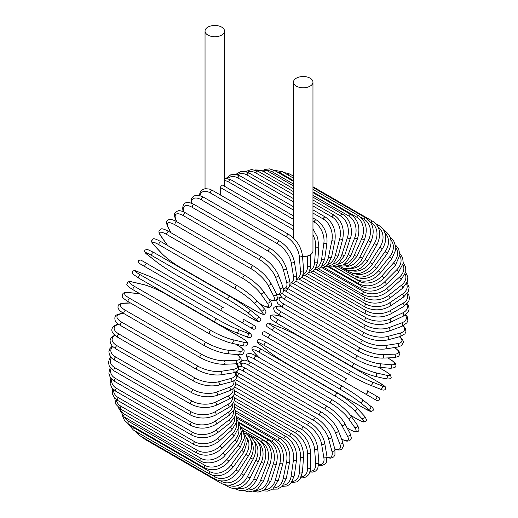 <?xml version="1.0" encoding="UTF-8"?>
<svg xmlns="http://www.w3.org/2000/svg" width="518" height="518" viewBox="0 0 518 518"><rect width="100%" height="100%" fill="white"/><g stroke="black" fill="none" stroke-linecap="round" stroke-linejoin="round"><path stroke-width="0.78" d="M264.776 331.591L270.83 335.088L264.698 331.552L262.244 332.284C262.516 334.486 262.749 335.321 262.95 334.783L294.736 353.14A1.839 1.062 -60 0 1 294.736 353.14L370.946 397.138A1.839 1.062 120 0 0 370.959 397.144L265.559 336.292L377.078 400.673L379.526 399.941C379.26 397.74 379.021 396.911 378.826 397.442L376.21 395.933A1.839 1.502 120 0 1 376.592 398.277A1.839 1.502 120 0 1 374.372 399.119L365.177 393.81A1.839 1.502 120 0 0 367.398 392.968A1.839 1.502 120 0 0 367.016 390.624L376.21 395.933M270.83 335.088L347.034 379.085A1.839 1.062 120 0 0 345.195 380.147A1.839 1.062 120 0 0 345.195 382.271L268.991 338.273A1.839 1.062 120 0 1 268.991 336.15A1.839 1.062 120 0 1 270.83 335.088L347.034 379.085M302.525 256.559A9.745 5.627 0 0 0 310.107 254.921A9.745 5.627 0 0 0 312.963 250.945L312.963 82.155A9.745 5.627 0 0 0 306.947 76.955A9.745 5.627 0 0 0 296.322 78.179A9.745 5.627 0 0 0 293.466 82.155A9.745 5.627 0 0 0 299.488 87.354A9.745 5.627 0 0 0 310.107 86.137A9.745 5.627 0 0 0 312.963 82.155M221.678 35.082A9.745 5.627 0 0 0 224.534 31.099A9.745 5.627 0 0 0 218.512 25.9A9.745 5.627 0 0 0 207.893 27.117A9.745 5.627 0 0 0 205.037 31.099A9.745 5.627 0 0 0 211.053 36.299A9.745 5.627 0 0 0 221.678 35.082M220.254 194.904L220.254 187.425L221.678 185.243L222.533 185.12L293.466 226.075M221.426 310.806L145.215 266.809A1.839 1.062 -60 0 1 145.215 264.685A1.839 1.062 -60 0 1 147.054 263.623L223.264 307.621A1.839 1.062 120 0 0 221.426 308.683A1.839 1.062 120 0 0 221.426 310.806L241.401 322.345A1.839 1.502 -60 0 0 243.622 321.503A1.839 1.502 -60 0 0 243.24 319.159L255.07 325.984M250.602 327.654L241.401 322.345L250.602 327.654A1.839 1.502 -60 0 0 252.816 326.813A1.839 1.502 -60 0 0 252.441 324.469L255.147 326.036C256.488 328.25 255.866 329.306 253.276 329.202L250.602 327.654M145.215 266.809L247.17 325.673A1.839 1.062 120 0 0 247.183 325.68M234.311 394.043L298.025 430.827C305.717 436.104 309.926 443.389 310.645 452.693L310.645 467.709A1.839 1.062 180 0 1 309.511 468.693A1.839 1.062 180 0 1 307.511 468.46L307.511 453.444A16.55 9.557 -120 0 0 295.804 433.171L234.324 397.675M301.398 476.806A16.55 9.557 -120 0 0 307.511 468.46M298.025 430.827A1.839 1.062 120 0 0 296.607 431.319A1.839 1.062 120 0 0 295.804 433.171M310.645 452.693A1.839 1.062 180 0 1 309.511 453.671A1.839 1.062 180 0 1 307.511 453.444M310.01 472.04L312.84 472.099L315.591 471.043L317.67 468.803L318.835 462.419A1.839 1.153 175.5 0 1 317.748 463.584A1.839 1.153 175.5 0 1 315.708 463.442L314.575 449.138A16.55 8.689 -124.2 0 0 301.852 429.506L234.68 390.727M310.243 471.225A16.55 8.689 -124.2 0 0 315.708 463.442M318.835 462.419L317.702 448.115A1.839 1.153 175.5 0 1 316.615 449.274A1.839 1.153 175.5 0 1 314.575 449.138M317.702 448.115C316.33 439.283 311.784 432.258 304.066 427.033A1.839 1.062 120 0 0 302.596 427.583A1.839 1.062 120 0 0 301.852 429.506M318.784 465.352L321.283 465.598L324.773 464.355L326.411 462.27L326.949 456.332A1.839 1.23 170.5 0 1 325.932 457.672A1.839 1.23 170.5 0 1 323.854 457.634L321.594 444.146A16.55 7.751 -128 0 0 307.86 425.252L235.56 383.514M318.848 464.724A16.55 7.751 -128 0 0 323.854 457.634M326.949 456.332L324.689 442.845A1.839 1.23 170.5 0 1 323.672 444.191A1.839 1.23 170.5 0 1 321.594 444.146M324.689 442.845C322.675 434.544 317.799 427.816 310.062 422.662A1.839 1.062 120 0 0 308.54 423.271A1.839 1.062 120 0 0 307.86 425.252M327.117 457.718L330.678 458.184L333.663 456.941L334.958 455.018L334.919 449.482A1.839 1.301 165 0 1 334 451.01A1.839 1.301 165 0 1 331.889 451.074L328.522 438.513A16.55 6.76 -131.6 0 0 313.785 420.448L237.581 376.45A16.55 6.76 -131.6 0 0 236.959 376.107M327.078 457.264A16.55 6.76 -131.6 0 0 331.889 451.074M334.919 449.482L331.552 436.92A1.839 1.301 165 0 1 330.639 438.448A1.839 1.301 165 0 1 328.522 438.513M331.552 436.92C328.911 429.202 323.711 422.811 315.961 417.741A1.839 1.062 120 0 0 314.394 418.408A1.839 1.062 120 0 0 313.785 420.448M315.961 417.741L239.756 373.743A1.839 1.062 120 0 0 238.183 374.41A1.839 1.062 120 0 0 237.581 376.45M334.809 449.061L337.937 449.993L340.332 449.915L341.809 449.235L343.46 445.972L342.683 441.932A1.839 1.36 158.9 0 1 341.893 443.641A1.839 1.36 158.9 0 1 339.743 443.816L335.295 432.271A16.55 5.711 -134.9 0 0 319.587 415.125L243.382 371.128A16.55 5.711 -134.9 0 0 238.701 369.224M334.725 448.763A16.55 5.711 -134.9 0 0 339.743 443.816M342.683 441.932L338.235 430.393A1.839 1.36 158.9 0 1 337.445 432.103A1.839 1.36 158.9 0 1 335.295 432.271M338.235 430.393C334.978 423.303 329.474 417.281 321.73 412.315A1.839 1.062 120 0 0 320.111 413.04A1.839 1.062 120 0 0 319.587 415.125M321.73 412.315L245.526 368.317A1.839 1.062 120 0 0 243.907 369.043A1.839 1.062 120 0 0 243.382 371.128M341.653 439.264L346.866 441.194L349.805 440.714L351.366 438.131L350.174 433.741A1.839 1.412 152.2 0 1 349.546 435.619A1.839 1.412 152.2 0 1 347.364 435.91L341.867 425.472A16.55 4.623 -138.1 0 0 325.22 409.324L249.009 365.326A16.55 4.623 -138.1 0 0 241.608 366.53M341.589 439.089A16.55 4.623 -138.1 0 0 347.364 435.91M350.174 433.741L344.677 423.303A1.839 1.412 152.2 0 1 344.056 425.181A1.839 1.412 152.2 0 1 341.867 425.472M344.677 423.303C340.831 416.899 335.042 411.273 327.318 406.416A1.839 1.062 120 0 0 325.654 407.206A1.839 1.062 120 0 0 325.22 409.324M327.318 406.416L251.107 362.419A1.839 1.062 120 0 0 249.443 363.209A1.839 1.062 120 0 0 249.009 365.326M347.164 428.017L348.841 428.988A1.839 1.062 120 0 0 349.048 429.182C356.28 433.035 355.911 431.649 357.543 431.507C359.492 431.196 359.421 429.014 357.323 424.961A1.839 1.45 144.9 0 1 356.902 427.007A1.839 1.45 144.9 0 1 354.694 427.421L348.193 418.168A16.55 3.497 -141.2 0 0 330.633 403.088L254.429 359.091A16.55 3.497 -141.2 0 0 248.575 360.657L249.048 361.331M348.841 428.988A16.55 3.497 -141.2 0 0 354.694 427.421M357.323 424.961L350.822 415.714A1.839 1.45 144.9 0 1 350.401 417.754A1.839 1.45 144.9 0 1 348.193 418.168M332.886 400.284A1.839 1.062 120 0 0 332.679 400.097A1.839 1.062 120 0 0 330.97 400.951A1.839 1.062 120 0 0 330.633 403.088M256.682 356.287A1.839 1.062 120 0 0 256.475 356.099A1.839 1.062 120 0 0 254.759 356.954A1.839 1.062 120 0 0 254.429 359.091M350.822 415.714C346.425 410.036 340.378 404.83 332.679 400.097L256.475 356.099C249.242 352.246 249.611 353.632 247.98 353.775C246.031 354.085 246.102 356.267 248.2 360.314A1.839 1.45 -35.1 0 0 248.575 360.657M350.524 415.294L356.682 418.848A1.839 1.062 120 0 0 356.831 418.965A1.839 1.062 120 0 0 357.006 419.036M350.563 415.352L356.831 418.965C365.494 423.478 363.034 421.587 365.339 421.516C367.152 421.095 366.731 419.153 364.083 415.682A1.839 1.476 137 0 1 363.901 417.858A1.839 1.476 137 0 1 361.674 418.415L354.215 410.418A16.55 2.344 -144.2 0 0 335.793 396.464L259.589 352.467A16.55 2.344 -144.2 0 0 254.597 352.907L258.858 357.472M356.682 418.848A16.55 2.344 -144.2 0 0 361.674 418.415M364.083 415.682L356.624 407.685A1.839 1.476 137 0 1 356.442 409.867A1.839 1.476 137 0 1 354.215 410.418M337.924 393.512A1.839 1.062 120 0 0 337.781 393.395A1.839 1.062 120 0 0 336.027 394.321A1.839 1.062 120 0 0 335.793 396.464M261.719 349.514A1.839 1.062 120 0 0 261.571 349.397A1.839 1.062 120 0 0 259.816 350.323A1.839 1.062 120 0 0 259.589 352.467M356.624 407.685C351.716 402.777 345.435 398.012 337.781 393.395L261.571 349.397C252.907 344.884 255.368 346.782 253.062 346.853C251.249 347.267 251.67 349.216 254.319 352.687A1.839 1.476 -43 0 0 254.597 352.907M370.24 405.872A1.839 1.496 128.6 0 1 370.396 405.976A1.839 1.496 128.6 0 1 370.48 408.255A1.839 1.496 128.6 0 1 368.253 408.955L359.893 402.279A16.55 1.178 -147.1 0 0 340.663 389.51L264.452 345.512A16.55 1.178 -147.1 0 0 260.276 344.768L268.635 351.444A16.55 1.178 -147.1 0 0 287.859 364.206L364.07 408.21A1.839 1.062 120 0 0 364.148 408.262A1.839 1.062 120 0 0 364.232 408.301M364.07 408.21A16.55 1.178 -147.1 0 0 368.253 408.955M268.35 351.21A1.839 1.496 -51.4 0 0 268.479 351.34C273.828 355.458 280.316 359.764 287.937 364.264L364.148 408.262L370.94 411.512L372.992 410.638C373.873 409.226 373.012 407.672 370.396 405.976L362.037 399.3C356.688 395.182 350.2 390.876 342.579 386.376A1.839 1.062 120 0 1 342.657 386.428A16.55 1.178 32.9 0 1 361.881 399.197A1.839 1.496 128.6 0 1 362.037 399.3A1.839 1.496 128.6 0 1 362.121 401.579A1.839 1.496 128.6 0 1 359.893 402.279M264.452 345.512A1.839 1.062 120 0 1 264.575 343.369A1.839 1.062 120 0 1 266.369 342.379A1.839 1.062 120 0 1 266.446 342.43L342.495 386.337M259.978 344.528A1.839 1.496 -51.4 0 0 260.12 344.664C257.511 342.968 256.643 341.414 257.524 340.002L259.576 339.122L266.369 342.379L342.579 386.376A1.839 1.062 120 0 0 340.779 387.373A1.839 1.062 120 0 0 340.663 389.51M268.635 351.444A1.839 1.496 -51.4 0 1 268.479 351.34L260.12 344.664A1.839 1.496 -51.4 0 0 260.276 344.768M274.734 341.589A1.839 1.502 -60 0 0 274.76 341.602L265.559 336.292M379.092 382.556A1.839 1.062 120 0 0 379.014 382.504A1.839 1.062 120 0 0 378.93 382.459L302.726 338.461A1.839 1.062 -60 0 1 302.81 338.507A1.839 1.062 -60 0 1 302.888 338.558M302.726 338.461A16.55 1.178 27.1 0 0 282.057 328.198L272.092 324.294A16.55 1.178 27.1 0 0 274.831 327.544L351.036 371.542A16.55 1.178 27.1 0 0 371.71 381.805L381.669 385.709A16.55 1.178 27.1 0 0 378.93 382.459M381.669 385.709A1.839 1.496 111.4 0 1 382.187 387.988A1.839 1.496 111.4 0 1 380.167 389.057A1.839 1.496 111.4 0 1 379.998 388.973M349.203 374.715L273.161 330.808A1.839 1.062 120 0 1 273.077 330.769L349.281 374.767A1.839 1.062 120 0 0 349.365 374.805A16.55 1.178 -152.9 0 0 370.04 385.075A1.839 1.496 111.4 0 0 370.202 385.152L380.167 389.057C382.938 390.468 384.719 390.442 385.496 388.973L385.23 386.758L379.014 382.504L302.81 338.507C295.105 334.149 288.131 330.691 281.889 328.114A1.839 1.496 -68.6 0 0 281.714 328.062M371.71 381.805A1.839 1.496 111.4 0 1 372.222 384.091A1.839 1.496 111.4 0 1 370.202 385.152C363.96 382.582 356.986 379.118 349.281 374.767A1.839 1.062 120 0 1 349.242 372.714A1.839 1.062 120 0 1 351.036 371.542M274.831 327.544A1.839 1.062 120 0 0 273.038 328.716A1.839 1.062 120 0 0 273.077 330.769L266.861 326.515L266.595 324.294C267.372 322.824 269.153 322.798 271.924 324.216A1.839 1.496 -68.6 0 0 271.743 324.158M272.092 324.294A1.839 1.496 -68.6 0 0 271.924 324.216L281.889 328.114A1.839 1.496 -68.6 0 1 282.057 328.198M384.777 370.927A1.839 1.062 120 0 0 384.634 370.81A1.839 1.062 120 0 0 384.46 370.746L378.295 367.184M282.394 316.712L276.308 315.307A16.55 2.344 24.2 0 0 278.425 319.846L354.629 363.85A16.55 2.344 24.2 0 0 375.919 372.818L386.577 375.285A16.55 2.344 24.2 0 0 384.46 370.746M386.577 375.285A1.839 1.476 103 0 1 387.211 377.493A1.839 1.476 103 0 1 385.411 378.736C389.743 379.293 391.634 378.684 391.09 376.91C390.002 374.87 392.871 376.055 384.634 370.81L378.367 367.191M375.919 372.818A1.839 1.476 103 0 1 376.554 375.026A1.839 1.476 103 0 1 374.76 376.275L385.411 378.736M354.629 363.85A1.839 1.062 120 0 0 352.887 365.119A1.839 1.062 120 0 0 352.965 367.1A1.839 1.062 120 0 0 353.14 367.171M278.425 319.846A1.839 1.062 120 0 0 276.677 321.121A1.839 1.062 120 0 0 276.754 323.102A1.839 1.062 120 0 0 276.929 323.167M276.308 315.307A1.839 1.476 -77 0 0 275.971 315.177C271.646 314.62 269.748 315.229 270.299 317.003C271.387 319.043 268.518 317.858 276.754 323.102L352.965 367.1C360.787 371.425 368.052 374.482 374.76 376.275M280.827 306.287L280.005 306.216A16.55 3.497 21.2 0 0 281.578 312.069L357.783 356.067A16.55 3.497 21.2 0 0 379.623 363.727L390.889 364.737A1.839 1.45 95.1 0 1 391.627 366.861A1.839 1.45 95.1 0 1 390.073 368.246C394.625 368.033 396.555 367.009 395.849 365.158C395.15 363.675 396.535 363.299 389.588 358.968A1.839 1.062 120 0 0 389.316 358.883L387.639 357.912M390.889 364.737A16.55 3.497 21.2 0 0 389.316 358.883M379.623 363.727A1.839 1.45 95.1 0 1 380.367 365.85A1.839 1.45 95.1 0 1 378.807 367.236L390.073 368.246M357.783 356.067A1.839 1.062 120 0 0 356.099 357.426A1.839 1.062 120 0 0 356.216 359.337C364.16 363.63 371.691 366.265 378.807 367.236M281.578 312.069A1.839 1.062 120 0 0 279.895 313.429A1.839 1.062 120 0 0 280.005 315.339L356.216 359.337M280.005 306.216A1.839 1.45 -84.9 0 0 279.519 306.06C274.967 306.267 273.038 307.297 273.744 309.142C274.443 310.625 273.057 311.001 280.005 315.339M281.611 297.248A16.55 4.623 18.1 0 0 284.265 304.26L360.476 348.258A16.55 4.623 18.1 0 0 382.789 354.603L394.574 354.144A16.55 4.623 18.1 0 0 394.431 347.552M394.574 354.144A1.839 1.412 87.8 0 1 395.415 356.183A1.839 1.412 87.8 0 1 394.094 357.66L398.497 356.501L399.954 353.852L398.899 351.075L394.619 347.52M382.789 354.603A1.839 1.412 87.8 0 1 383.624 356.637A1.839 1.412 87.8 0 1 382.31 358.119L394.094 357.66M360.476 348.258A1.839 1.062 120 0 0 358.857 349.689A1.839 1.062 120 0 0 359.006 351.528C367.074 355.795 374.838 357.99 382.31 358.119M284.265 304.26A1.839 1.062 120 0 0 282.653 305.691A1.839 1.062 120 0 0 282.796 307.53L359.006 351.528M282.485 293.382A16.55 5.711 14.9 0 0 286.473 296.484L362.684 340.481A16.55 5.711 14.9 0 0 385.386 345.512L397.61 343.596A16.55 5.711 14.9 0 0 399.378 336.771M397.61 343.596A1.839 1.36 81.1 0 1 398.536 345.538A1.839 1.36 81.1 0 1 397.448 347.079L401.333 345.733L403.334 342.67L403.185 341.051L402.052 338.94L399.682 336.694M385.386 345.512A1.839 1.36 81.1 0 1 386.311 347.461A1.839 1.36 81.1 0 1 385.23 348.996L397.448 347.079M362.684 340.481A1.839 1.062 120 0 0 361.143 341.977A1.839 1.062 120 0 0 361.318 343.745C369.496 347.966 377.46 349.715 385.23 348.996M286.473 296.484A1.839 1.062 120 0 0 284.932 297.979A1.839 1.062 120 0 0 285.114 299.747L361.318 343.745M287.574 288.429A16.55 6.76 11.6 0 0 288.189 288.798L364.394 332.796A16.55 6.76 11.6 0 0 387.406 336.525L399.967 333.158A16.55 6.76 11.6 0 0 402.92 325.9M399.967 333.158A1.839 1.301 75 0 1 400.971 335.023A1.839 1.301 75 0 1 400.103 336.577L404.914 333.851L405.937 331.76L405.516 328.554L403.334 325.705M387.406 336.525A1.839 1.301 75 0 1 388.409 338.383A1.839 1.301 75 0 1 387.542 339.944L400.103 336.577M364.394 332.796A1.839 1.062 120 0 0 362.93 334.343A1.839 1.062 120 0 0 363.137 336.033C371.4 340.209 379.539 341.511 387.542 339.944M288.189 288.798A1.839 1.062 120 0 0 286.726 290.339A1.839 1.062 120 0 0 286.933 292.035L363.137 336.033M293.292 283.514L365.591 325.259A16.55 7.751 8 0 0 388.824 327.706L401.631 322.921A16.55 7.751 8 0 0 405.264 315.041M401.631 322.921A1.839 1.23 69.5 0 1 402.706 324.702A1.839 1.23 69.5 0 1 402.046 326.256L406.921 322.818L407.912 320.357L407.239 316.718L405.775 314.672M388.824 327.706A1.839 1.23 69.5 0 1 389.899 329.487A1.839 1.23 69.5 0 1 389.238 331.041L402.046 326.256M365.591 325.259A1.839 1.062 120 0 0 364.212 326.839A1.839 1.062 120 0 0 364.445 328.464C372.779 332.588 381.047 333.45 389.238 331.041M299.1 279.15L366.271 317.929A16.55 8.689 4.2 0 0 389.633 319.133L402.59 312.963A16.55 8.689 4.2 0 0 406.598 304.338M402.59 312.963A1.839 1.153 64.5 0 1 403.729 314.659A1.839 1.153 64.5 0 1 403.263 316.181L408.21 311.978L409.116 309.065L408.65 306.144L407.187 303.729M389.633 319.133A1.839 1.153 64.5 0 1 390.773 320.83A1.839 1.153 64.5 0 1 390.313 322.351L403.263 316.181M366.271 317.929A1.839 1.062 120 0 0 364.976 319.535A1.839 1.062 120 0 0 365.235 321.082C373.62 325.155 381.98 325.582 390.313 322.351M304.94 275.362L366.42 310.858A16.55 9.557 0 0 0 389.827 310.858L402.836 303.354A16.55 9.557 -0 0 0 407.006 293.887M402.836 303.354A1.839 1.062 60 0 1 404.034 304.972A1.839 1.062 60 0 1 403.755 306.449L408.721 301.482L409.518 298.077L408.747 294.774L407.634 292.987M389.827 310.858A1.839 1.062 60 0 1 391.032 312.483A1.839 1.062 60 0 1 390.747 313.953L403.755 306.449M366.42 310.858A1.839 1.062 120 0 0 365.216 312.483A1.839 1.062 120 0 0 365.501 313.953C373.918 317.981 382.329 317.981 390.747 313.953M310.774 272.203L366.045 304.105A16.55 10.354 -4.5 0 0 389.406 302.952L402.363 294.166A16.55 10.354 -4.5 0 0 406.526 283.767M402.363 294.166A1.839 0.965 55.8 0 1 403.619 295.713A1.839 0.965 55.8 0 1 403.509 297.118L408.495 291.297L409.103 287.373L407.135 282.53M389.406 302.952A1.839 0.965 55.8 0 1 390.663 304.5A1.839 0.965 55.8 0 1 390.553 305.905L403.509 297.118M366.045 304.105A1.839 1.062 120 0 0 364.931 305.73A1.839 1.062 120 0 0 365.235 307.129C373.672 311.111 382.109 310.703 390.553 305.905M316.563 269.677L365.138 297.721A16.55 11.072 -9.5 0 0 388.37 295.48L401.178 285.476A16.55 11.072 -9.5 0 0 405.186 274.022M401.178 285.476A1.839 0.861 52 0 1 402.492 286.946A1.839 0.861 52 0 1 402.538 288.273L407.517 281.481L407.841 277.039L405.698 272.429M388.37 295.48A1.839 0.861 52 0 1 389.685 296.95A1.839 0.861 52 0 1 389.73 298.277L402.538 288.273M365.138 297.721A1.839 1.062 120 0 0 364.128 299.333A1.839 1.062 120 0 0 364.445 300.667C372.889 304.597 381.313 303.807 389.73 298.277M322.248 267.812L363.72 291.751A16.55 11.707 -15 0 0 386.732 288.487L399.294 277.344A16.55 11.707 -15 0 0 402.965 264.711M399.294 277.344A1.839 0.751 48.4 0 1 400.66 278.742A1.839 0.751 48.4 0 1 400.848 279.979L405.782 272.092L405.678 267.035L403.308 262.755M386.732 288.487A1.839 0.751 48.4 0 1 388.099 289.879A1.839 0.751 48.4 0 1 388.286 291.116L400.848 279.979M363.72 291.751A1.839 1.062 120 0 0 362.801 293.343A1.839 1.062 120 0 0 363.137 294.6C371.574 298.504 379.953 297.345 388.286 291.116M327.797 266.621L361.797 286.247A16.55 12.251 -21.1 0 0 384.498 282.032L396.717 269.839A16.55 12.251 -21.1 0 0 399.864 255.886M396.717 269.839A1.839 0.635 45.1 0 1 398.135 271.16A1.839 0.635 45.1 0 1 398.459 272.293L403.257 263.183L402.635 257.66L399.928 253.587M384.498 282.032A1.839 0.635 45.1 0 1 385.916 283.352A1.839 0.635 45.1 0 1 386.24 284.486L398.459 272.293M361.797 286.247A1.839 1.062 120 0 0 361.318 288.992C369.742 292.864 378.049 291.362 386.24 284.486M333.158 266.103L359.375 281.242A16.55 12.697 -27.8 0 0 381.688 276.165L393.473 263.014A16.55 12.697 -27.8 0 0 395.849 247.604M393.473 263.014A1.839 0.512 41.9 0 1 394.943 264.264A1.839 0.512 41.9 0 1 395.396 265.281L399.948 254.811L398.569 248.685L395.551 245.04M381.688 276.165A1.839 0.512 41.9 0 1 383.158 277.415A1.839 0.512 41.9 0 1 383.605 278.431L395.396 265.281M359.375 281.242A1.839 1.062 120 0 0 359.006 283.877C367.417 287.73 375.615 285.917 383.605 278.431M356.229 276.631L356.481 276.78A16.55 13.054 -35.1 0 0 378.321 270.927L389.588 256.915A16.55 13.054 -35.1 0 0 390.889 239.944M389.588 256.915A1.839 0.388 38.8 0 1 391.103 258.094A1.839 0.388 38.8 0 1 391.666 258.994L395.72 249.948L395.817 246.924L393.596 240.54L390.145 237.225M378.321 270.927A1.839 0.388 38.8 0 1 379.836 272.105A1.839 0.388 38.8 0 1 380.406 273.005L391.666 258.994M356.481 276.78A1.839 1.062 120 0 0 356.216 279.299C364.607 283.132 372.669 281.034 380.406 273.005M354.545 273.582A16.55 13.313 -43 0 0 374.43 266.362L385.081 251.599L387.322 253.47C393.026 243.648 392.126 236.078 384.634 230.763A1.839 1.062 120 0 0 383.987 230.724M385.081 251.599A16.55 13.313 -43 0 0 384.958 233.029M374.43 266.362L376.67 268.24L387.322 253.47M352.894 273.29A1.839 1.062 120 0 0 352.965 275.285C361.344 279.111 369.243 276.761 376.67 268.24M352.454 270.83A16.55 13.462 -51.4 0 0 370.04 262.503L379.998 247.099L382.381 248.763C384.965 244.645 386.04 240.436 385.619 236.137L384.861 232.744C383.721 229.558 381.772 227.162 379.014 225.55A1.839 1.062 120 0 0 377.57 226.075M379.998 247.099A16.55 13.462 -51.4 0 0 378.075 226.994M370.04 262.503L372.416 264.167L382.381 248.763M348.964 270.532A1.839 1.062 120 0 0 349.281 271.872C357.647 275.693 365.358 273.122 372.416 264.167M349.838 268.415A16.55 13.513 -60 0 0 365.177 259.376L374.372 243.454L376.884 244.904C381.636 234.486 380.27 226.619 372.785 221.296A1.839 1.062 120 0 0 370.946 222.358L370.273 221.969M374.372 243.454A16.55 13.513 -60 0 0 370.946 222.358M365.177 259.376L367.689 260.826L376.884 244.904M344.833 268.441A1.839 1.062 120 0 0 345.195 269.082C353.548 272.902 361.046 270.15 367.689 260.826M346.62 266.427A16.55 13.462 -68.6 0 0 359.893 257.012L368.253 240.682L370.882 241.912C375.11 231.319 373.478 223.362 365.986 218.026A1.839 1.062 120 0 0 364.07 219.231L360.942 217.424M368.253 240.682A16.55 13.462 -68.6 0 0 364.07 219.231M288.008 174.974A1.839 1.062 -60 0 1 289.776 174.029L293.466 176.159M359.893 257.012L362.522 258.242L370.882 241.912M342.774 264.963A16.55 13.313 -77 0 0 354.215 255.426L361.674 238.817L364.413 239.821C368.084 229.131 366.168 221.108 358.67 215.766A1.839 1.062 120 0 0 356.682 217.113L312.963 191.874M361.674 238.817A16.55 13.313 -77 0 0 356.682 217.113M293.466 180.62L280.471 173.116A1.839 1.062 -60 0 1 282.459 171.769L293.466 178.127M280.471 173.116A16.55 13.313 -77 0 0 276.89 171.814M354.215 255.426L356.954 256.429L364.413 239.821M338.332 264.122A16.55 13.054 -84.9 0 0 348.193 254.629L354.694 237.872A1.839 0.388 21.2 0 0 356.468 238.597A1.839 0.388 21.2 0 0 357.537 238.636C360.619 227.92 358.404 219.891 350.887 214.536A1.839 1.062 120 0 0 348.841 216.032L312.963 195.318M354.694 237.872A16.55 13.054 -84.9 0 0 348.841 216.032M293.466 184.058L272.636 172.034A1.839 1.062 -60 0 1 274.682 170.539L293.466 181.384M272.636 172.034A16.55 13.054 -84.9 0 0 266.932 170.597M348.193 254.629A1.839 0.388 21.2 0 0 349.967 255.355A1.839 0.388 21.2 0 0 351.036 255.393L357.537 238.636M333.352 263.973A16.55 12.697 -92.2 0 0 341.867 254.629L347.364 237.846A1.839 0.512 18.1 0 0 349.184 238.487A1.839 0.512 18.1 0 0 350.291 238.371C353.127 232.161 350.815 218.784 342.709 214.342A1.839 1.062 120 0 0 340.611 215.98L312.963 200.019M347.364 237.846A16.55 12.697 -92.2 0 0 340.611 215.98M293.466 188.766L264.4 171.982A1.839 1.062 -60 0 1 266.498 170.344L293.466 185.917M264.4 171.982A16.55 12.697 -92.2 0 0 257.161 170.752M341.867 254.629A1.839 0.512 18.1 0 0 343.687 255.27A1.839 0.512 18.1 0 0 344.794 255.154L350.291 238.371M327.913 264.556A16.55 12.251 -98.9 0 0 335.295 255.419L339.743 238.74A1.839 0.635 14.9 0 0 341.602 239.31A1.839 0.635 14.9 0 0 342.741 239.025C344.606 228.49 341.75 220.545 334.188 215.19A1.839 1.062 120 0 0 332.044 216.971L312.963 205.957M339.743 238.74A16.55 12.251 -98.9 0 0 332.044 216.971M293.466 194.703L255.834 172.973A1.839 1.062 -60 0 1 257.977 171.186L293.466 191.679M255.834 172.973A16.55 12.251 -98.9 0 0 247.313 172.164M335.295 255.419A1.839 0.635 14.9 0 0 337.153 255.989A1.839 0.635 14.9 0 0 338.293 255.704L342.741 239.025M322.099 265.896A16.55 11.707 -105 0 0 328.522 256.999L331.889 240.553A1.839 0.751 11.6 0 0 333.78 241.038A1.839 0.751 11.6 0 0 334.945 240.585C336.169 230.257 332.983 222.416 325.388 217.061A1.839 1.062 120 0 0 323.213 218.991L312.963 213.073M331.889 240.553A16.55 11.707 -105 0 0 323.213 218.991M293.466 201.819L247.002 174.993A1.839 1.062 -60 0 1 249.177 173.064L293.466 198.634M247.002 174.993A16.55 11.707 -105 0 0 237.484 174.76M328.522 256.999A1.839 0.751 11.6 0 0 330.413 257.485A1.839 0.751 11.6 0 0 331.578 257.032L334.945 240.585M315.993 267.987A16.55 11.072 -110.5 0 0 321.594 259.363L323.854 243.272A1.839 0.861 8 0 0 325.783 243.674A1.839 0.861 8 0 0 326.955 243.046C327.538 232.996 324.009 225.298 316.381 219.956A1.839 1.062 120 0 0 315.074 220.344A1.839 1.062 120 0 0 314.18 222.028L312.963 221.322M323.854 243.272A16.55 11.072 -110.5 0 0 314.18 222.028M293.466 210.068L237.976 178.03A1.839 1.062 -60 0 1 238.863 176.347A1.839 1.062 -60 0 1 240.177 175.958L293.466 206.727M237.976 178.03A16.55 11.072 -110.5 0 0 227.758 178.457M321.594 259.363A1.839 0.861 8 0 0 323.523 259.764A1.839 0.861 8 0 0 324.695 259.136L326.955 243.046M288.811 234.486A1.839 1.062 120 0 0 287.341 235.036A1.839 1.062 120 0 0 286.596 236.959L210.386 192.961A1.839 1.062 -60 0 1 211.13 191.038A1.839 1.062 -60 0 1 212.6 190.488L288.811 234.486C296.529 239.711 301.075 246.736 302.447 255.568A1.839 1.153 -4.5 0 1 301.359 256.727A1.839 1.153 -4.5 0 1 299.32 256.591A16.55 8.689 -124.2 0 0 286.596 236.959M296.665 278.47A16.55 8.689 -124.2 0 0 300.453 270.895L299.32 256.591M210.386 192.961A16.55 8.689 -124.2 0 0 199.916 195.597M300.453 270.895A1.839 1.153 -4.5 0 0 302.493 271.037A1.839 1.153 -4.5 0 0 303.58 269.872L302.447 255.568M293.466 219.386L228.814 182.058A16.55 10.354 -115.5 0 0 224.534 180.568M309.68 270.804A16.55 10.354 -115.5 0 0 314.575 262.484L315.708 246.866A16.55 10.354 -115.5 0 0 312.963 234.881M228.814 182.058A1.839 1.062 -60 0 1 229.668 180.29A1.839 1.062 -60 0 1 231.028 179.85L293.466 215.896M314.575 262.484A1.839 0.965 4.2 0 0 316.543 262.801A1.839 0.965 4.2 0 0 317.702 261.998L315.106 269.289L312.095 271.697L308.722 272.526M315.708 246.866A1.839 0.965 4.2 0 0 317.676 247.183A1.839 0.965 4.2 0 0 318.835 246.38L317.702 261.998M293.466 229.701L220.254 187.425M303.218 274.313A16.55 9.557 -120 0 0 307.511 266.336L307.511 255.996M307.511 266.336A1.839 1.062 0 0 0 309.511 266.563A1.839 1.062 0 0 0 310.645 265.585L310.645 254.584M279.662 241.155A1.839 1.062 120 0 0 278.147 241.764A1.839 1.062 120 0 0 277.467 243.751L201.256 199.754A1.839 1.062 -60 0 1 201.936 197.766A1.839 1.062 -60 0 1 203.457 197.157L279.662 241.155C287.406 246.309 292.281 253.037 294.295 261.337A1.839 1.23 -9.5 0 1 293.279 262.684A1.839 1.23 -9.5 0 1 291.2 262.645A16.55 7.751 -128 0 0 277.467 243.751M290.061 283.197A16.55 7.751 -128 0 0 293.46 276.126L291.2 262.645M201.256 199.754A16.55 7.751 -128 0 0 191.407 203.224M293.46 276.126A1.839 1.23 -9.5 0 0 295.538 276.172A1.839 1.23 -9.5 0 0 296.555 274.825L294.295 261.337M270.661 248.659A1.839 1.062 120 0 0 269.088 249.326A1.839 1.062 120 0 0 268.486 251.366L192.275 207.368A1.839 1.062 -60 0 1 192.884 205.329A1.839 1.062 -60 0 1 194.451 204.662L270.661 248.659C278.406 253.729 283.605 260.12 286.247 267.838A1.839 1.301 -15 0 1 285.334 269.366A1.839 1.301 -15 0 1 283.216 269.431A16.55 6.76 -131.6 0 0 268.486 251.366M283.385 288.403A16.55 6.76 -131.6 0 0 286.584 281.993L283.216 269.431M192.275 207.368A16.55 6.76 -131.6 0 0 183.592 211.875M286.584 281.993A1.839 1.301 -15 0 0 288.701 281.934A1.839 1.301 -15 0 0 289.614 280.4L286.247 267.838M183.443 211.81A1.839 1.301 165 0 1 183.081 211.279L183.191 211.7M261.862 256.941A1.839 1.062 120 0 0 260.243 257.673A1.839 1.062 120 0 0 259.719 259.758L183.514 215.753A1.839 1.062 -60 0 1 184.039 213.675A1.839 1.062 -60 0 1 185.651 212.943L261.862 256.941C269.606 261.907 275.11 267.935 278.367 275.019A1.839 1.36 -21.1 0 1 277.577 276.729A1.839 1.36 -21.1 0 1 275.427 276.903A16.55 5.711 -134.9 0 0 259.719 259.758M276.521 293.907A16.55 5.711 -134.9 0 0 279.875 288.442L275.427 276.903M183.514 215.753A16.55 5.711 -134.9 0 0 175.809 219.386L176.703 221.698M279.875 288.442A1.839 1.36 -21.1 0 0 282.025 288.273A1.839 1.36 -21.1 0 0 282.815 286.564L278.367 275.019M175.809 219.386A1.839 1.36 158.9 0 1 175.317 218.829L176.347 221.503M253.341 265.941A1.839 1.062 120 0 0 251.677 266.731A1.839 1.062 120 0 0 251.243 268.848L175.032 224.851A1.839 1.062 -60 0 1 175.466 222.734A1.839 1.062 -60 0 1 177.13 221.937L253.341 265.941C261.066 270.791 266.854 276.424 270.7 282.822A1.839 1.412 -27.8 0 1 270.079 284.706A1.839 1.412 -27.8 0 1 267.89 284.997A16.55 4.623 -138.1 0 0 251.243 268.848M268.978 299.281A16.55 4.623 -138.1 0 0 273.387 295.435L267.89 284.997M175.032 224.851A16.55 4.623 -138.1 0 0 168.279 227.486L171.082 232.815M273.387 295.435A1.839 1.412 -27.8 0 0 275.57 295.143A1.839 1.412 -27.8 0 0 276.198 293.259L270.7 282.822M168.279 227.486A1.839 1.412 152.2 0 1 167.826 227.026L170.785 232.64M245.364 275.77A1.839 1.062 120 0 0 245.156 275.582A1.839 1.062 120 0 0 243.447 276.437A1.839 1.062 120 0 0 243.11 278.574L166.906 234.576A1.839 1.062 -60 0 1 167.243 232.44A1.839 1.062 -60 0 1 168.952 231.578L245.156 275.582C252.855 280.316 258.903 285.522 263.299 291.2A1.839 1.45 -35.1 0 1 262.879 293.24A1.839 1.45 -35.1 0 1 260.671 293.654A16.55 3.497 -141.2 0 0 243.11 278.574M259.155 303.224L261.318 304.474A16.55 3.497 -141.2 0 0 267.171 302.907L260.671 293.654M166.906 234.576A16.55 3.497 -141.2 0 0 161.053 236.143L167.554 245.396A16.55 3.497 -141.2 0 0 167.657 245.538M267.171 302.907A1.839 1.45 -35.1 0 0 269.379 302.493A1.839 1.45 -35.1 0 0 269.8 300.446L263.299 291.2M261.318 304.474A1.839 1.062 120 0 0 261.525 304.668C266.097 307.116 268.771 307.951 269.554 307.168L271.438 305.231C271.762 304.001 271.218 302.408 269.8 300.446M167.554 245.396A1.839 1.45 144.9 0 1 167.178 245.053L167.437 245.415M161.053 236.143A1.839 1.45 144.9 0 1 160.677 235.8L167.178 245.053M237.529 285.91A1.839 1.062 120 0 0 237.38 285.794A1.839 1.062 120 0 0 235.625 286.719A1.839 1.062 120 0 0 235.392 288.863L159.188 244.865A1.839 1.062 -60 0 1 159.414 242.722A1.839 1.062 -60 0 1 161.169 241.796A1.839 1.062 -60 0 1 161.318 241.912M159.188 244.865A16.55 2.344 -144.2 0 0 154.196 245.299L161.655 253.296A16.55 2.344 -144.2 0 0 180.076 267.249L256.281 311.247A16.55 2.344 -144.2 0 0 261.273 310.806L253.814 302.816A16.55 2.344 -144.2 0 0 235.392 288.863M253.814 302.816A1.839 1.476 -43 0 0 256.041 302.259A1.839 1.476 -43 0 0 256.222 300.084C254.96 298.297 243.946 289.316 237.38 285.794L161.169 241.796C151.23 236.363 153.432 239.581 151.69 240.637C151.424 241.841 152.169 243.324 153.917 245.079L161.376 253.075A1.839 1.476 137 0 0 161.655 253.296M261.273 310.806A1.839 1.476 -43 0 0 263.5 310.256A1.839 1.476 -43 0 0 263.681 308.08L256.222 300.084M256.281 311.247A1.839 1.062 120 0 0 256.429 311.363A1.839 1.062 120 0 0 256.604 311.435M151.936 255.639A16.55 1.178 -147.1 0 0 147.759 254.888L156.119 261.564A16.55 1.178 -147.1 0 0 175.343 274.333L251.554 318.33A16.55 1.178 -147.1 0 0 255.737 319.082L247.377 312.399A1.839 1.496 -51.4 0 0 249.605 311.706A1.839 1.496 -51.4 0 0 249.521 309.427A1.839 1.496 -51.4 0 0 249.365 309.324A16.55 1.178 32.9 0 0 230.141 296.555A1.839 1.062 120 0 0 230.063 296.503A1.839 1.062 120 0 0 228.263 297.494A1.839 1.062 120 0 0 228.147 299.637L151.936 255.639A1.839 1.062 -60 0 1 152.059 253.496A1.839 1.062 -60 0 1 153.852 252.506A1.839 1.062 -60 0 1 153.93 252.557L229.979 296.464M247.377 312.399A16.55 1.178 -147.1 0 0 228.147 299.637M255.737 319.082A1.839 1.496 -51.4 0 0 257.964 318.382A1.839 1.496 -51.4 0 0 257.88 316.103A1.839 1.496 -51.4 0 0 257.724 315.999M251.554 318.33A1.839 1.062 120 0 0 251.631 318.382L258.411 321.639L260.47 320.771C261.389 319.425 260.522 317.871 257.88 316.103L249.521 309.427C244.172 305.309 237.684 300.997 230.063 296.503L153.852 252.506L147.073 249.249L145.014 250.116C144.095 251.463 144.962 253.017 147.604 254.785A1.839 1.496 128.6 0 1 147.462 254.655M147.759 254.888A1.839 1.496 128.6 0 1 147.604 254.785L155.963 261.46C161.312 265.579 167.8 269.891 175.421 274.385L251.631 318.382M223.264 307.621L143.628 261.648M170.979 281.688A1.839 1.062 120 0 1 170.966 281.675L247.17 325.673M141.77 264.821A1.839 1.502 120 0 0 141.79 264.834L150.984 270.143A1.839 1.502 120 0 1 150.958 270.131M216.945 319.036A1.839 1.062 120 0 0 215.151 320.208A1.839 1.062 120 0 0 215.19 322.261A1.839 1.062 120 0 0 215.274 322.3A16.55 1.178 -152.9 0 0 235.943 332.569A1.839 1.496 -68.6 0 0 236.111 332.647A1.839 1.496 -68.6 0 0 238.131 331.585A1.839 1.496 -68.6 0 0 237.62 329.299L247.578 333.204A16.55 1.178 27.1 0 0 244.839 329.953L168.635 285.955A16.55 1.178 27.1 0 0 147.96 275.693L138.002 271.788A16.55 1.178 27.1 0 0 140.741 275.032L216.945 319.036A16.55 1.178 27.1 0 0 237.62 329.299M215.112 322.209L139.07 278.302A1.839 1.062 -60 0 1 138.986 278.263A1.839 1.062 -60 0 1 138.947 276.204A1.839 1.062 -60 0 1 140.741 275.032M245.908 336.467A1.839 1.496 -68.6 0 0 246.076 336.551A1.839 1.496 -68.6 0 0 248.09 335.483A1.839 1.496 -68.6 0 0 247.578 333.204M137.652 271.652A1.839 1.496 111.4 0 1 137.833 271.71C134.978 270.305 133.204 270.331 132.498 271.801L132.776 274.016L138.986 278.263L215.19 322.261C222.895 326.612 229.869 330.076 236.111 332.647L246.076 336.551C248.925 337.956 250.706 337.924 251.411 336.454L251.133 334.24L244.923 329.998A1.839 1.062 120 0 0 244.839 329.953M147.624 275.557A1.839 1.496 111.4 0 1 147.798 275.608A1.839 1.496 111.4 0 1 147.96 275.693M244.923 329.998L168.719 286.001C161.014 281.643 154.04 278.185 147.798 275.608L137.833 271.71A1.839 1.496 111.4 0 1 138.002 271.788M133.54 290.022A1.839 1.062 -60 0 1 133.366 289.95L209.576 333.948C215.909 337.872 229.196 342.922 231.371 343.123A1.839 1.476 -77 0 0 233.171 341.88A1.839 1.476 -77 0 0 232.537 339.672L243.188 342.133A16.55 2.344 24.2 0 0 241.071 337.594L164.86 293.596A16.55 2.344 24.2 0 0 143.57 284.622L132.919 282.161A16.55 2.344 24.2 0 0 135.036 286.7L211.24 330.698A1.839 1.062 120 0 0 209.499 331.967A1.839 1.062 120 0 0 209.576 333.948A1.839 1.062 120 0 0 209.751 334.019M211.24 330.698A16.55 2.344 24.2 0 0 232.537 339.672M132.919 282.161A1.839 1.476 103 0 0 132.589 282.025C130.186 281.391 128.535 281.488 127.622 282.323C127.583 284.356 123.692 284.052 133.366 289.95A1.839 1.062 -60 0 1 133.294 287.969A1.839 1.062 -60 0 1 135.036 286.7M231.371 343.123L242.029 345.584A1.839 1.476 -77 0 0 243.823 344.34A1.839 1.476 -77 0 0 243.188 342.133M241.394 337.781A1.839 1.062 120 0 0 241.246 337.658A1.839 1.062 120 0 0 241.071 337.594M165.184 293.777A1.839 1.062 120 0 0 165.035 293.661A1.839 1.062 120 0 0 164.86 293.596M242.029 345.584C244.425 346.225 246.076 346.128 246.989 345.292C247.028 343.259 250.919 343.557 241.246 337.658L165.035 293.661C158.702 289.743 145.416 284.693 143.24 284.492A1.839 1.476 103 0 1 143.57 284.622M139.86 293.7A16.55 3.497 21.2 0 0 139.679 293.68L128.412 292.676A16.55 3.497 21.2 0 0 129.986 298.53L206.19 342.527A1.839 1.062 120 0 0 204.506 343.881A1.839 1.062 120 0 0 204.623 345.797C212.568 350.09 220.098 352.726 227.214 353.697A1.839 1.45 -84.9 0 0 228.775 352.311A1.839 1.45 -84.9 0 0 228.03 350.187L239.297 351.198A16.55 3.497 21.2 0 0 237.723 345.344L235.554 344.088M206.19 342.527A16.55 3.497 21.2 0 0 228.03 350.187M128.684 301.877A1.839 1.062 -60 0 1 128.412 301.793A1.839 1.062 -60 0 1 128.302 299.883A1.839 1.062 -60 0 1 129.986 298.53M227.214 353.697L238.481 354.7A1.839 1.45 -84.9 0 0 240.035 353.315A1.839 1.45 -84.9 0 0 239.297 351.198M238.481 354.7C240.883 354.947 242.534 354.623 243.441 353.723L244.179 351.126C244.464 350.058 242.405 348.154 237.995 345.428A1.839 1.062 120 0 0 237.723 345.344M139.633 293.57L139.193 293.525A1.839 1.45 95.1 0 1 139.679 293.68M139.193 293.525L127.927 292.521A1.839 1.45 95.1 0 1 128.412 292.676M130.542 303.03L124.527 303.263A16.55 4.623 18.1 0 0 125.621 310.431L201.832 354.429A1.839 1.062 120 0 0 200.213 355.86A1.839 1.062 120 0 0 200.362 357.698C208.43 361.965 216.194 364.16 223.666 364.29A1.839 1.412 -92.2 0 0 224.98 362.807A1.839 1.412 -92.2 0 0 224.145 360.774L235.93 360.314A16.55 4.623 18.1 0 0 237.056 354.577M201.832 354.429A16.55 4.623 18.1 0 0 224.145 360.774M200.362 357.698L124.152 313.701A1.839 1.062 -60 0 1 124.009 311.862A1.839 1.062 -60 0 1 125.621 310.431M223.666 364.29L235.45 363.83A1.839 1.412 -92.2 0 0 236.771 362.354A1.839 1.412 -92.2 0 0 235.93 360.314M130.245 302.855L123.906 303.101A1.839 1.412 87.8 0 1 124.527 303.263M123.724 313.448L121.283 313.837A16.55 5.711 14.9 0 0 121.989 322.319L198.193 366.317A1.839 1.062 120 0 0 196.652 367.812A1.839 1.062 120 0 0 196.834 369.58C205.005 373.802 212.976 375.55 220.739 374.831A1.839 1.36 -98.9 0 0 221.827 373.297A1.839 1.36 -98.9 0 0 220.901 371.348L233.119 369.431A16.55 5.711 14.9 0 0 236.176 363.785M198.193 366.317A16.55 5.711 14.9 0 0 220.901 371.348M196.834 369.58L120.623 325.582A1.839 1.062 -60 0 1 120.448 323.815A1.839 1.062 -60 0 1 121.989 322.319M220.739 374.831L232.958 372.915A1.839 1.36 -98.9 0 0 234.045 371.374A1.839 1.36 -98.9 0 0 233.119 369.431M123.381 313.241L120.552 313.688A1.839 1.36 81.1 0 1 121.283 313.837M118.667 324.326A16.55 6.76 11.6 0 0 119.108 334.104L195.312 378.101A1.839 1.062 120 0 0 193.849 379.642A1.839 1.062 120 0 0 194.056 381.339C202.324 385.515 210.457 386.816 218.466 385.25A1.839 1.301 -105 0 0 219.328 383.689A1.839 1.301 -105 0 0 218.324 381.831L230.886 378.464A16.55 6.76 11.6 0 0 234.842 372.487M195.312 378.101A16.55 6.76 11.6 0 0 218.324 381.831M194.056 381.339L117.851 337.341A1.839 1.062 -60 0 1 117.644 335.645A1.839 1.062 -60 0 1 119.108 334.104M218.466 385.25L231.028 381.883A1.839 1.301 -105 0 0 231.889 380.322A1.839 1.301 -105 0 0 230.886 378.464M118.318 324.067L117.897 324.184A1.839 1.301 75 0 1 118.538 324.229M115.087 335.424A16.55 7.751 8 0 0 116.997 345.687L193.208 389.685A1.839 1.062 120 0 0 191.828 391.265A1.839 1.062 120 0 0 192.061 392.89C200.395 397.015 208.657 397.876 216.854 395.467A1.839 1.23 -110.5 0 0 217.515 393.913A1.839 1.23 -110.5 0 0 216.44 392.132L229.247 387.347A16.55 7.751 8 0 0 233.67 380.866M193.208 389.685A16.55 7.751 8 0 0 216.44 392.132M192.061 392.89L115.851 348.892A1.839 1.062 -60 0 1 115.618 347.267A1.839 1.062 -60 0 1 116.997 345.687M216.854 395.467L229.662 390.682A1.839 1.23 -110.5 0 0 230.322 389.128A1.839 1.23 -110.5 0 0 229.247 387.347M112.73 346.607A16.55 8.689 4.2 0 0 115.682 356.993L191.893 400.99A1.839 1.062 120 0 0 190.598 402.596A1.839 1.062 120 0 0 190.857 404.144C199.242 408.216 207.601 408.637 215.935 405.413A1.839 1.153 -115.5 0 0 216.394 403.891A1.839 1.153 -115.5 0 0 215.255 402.195L228.211 396.024A16.55 8.689 4.2 0 0 232.88 388.96M191.893 400.99A16.55 8.689 4.2 0 0 215.255 402.195M190.857 404.144L114.653 360.146A1.839 1.062 -60 0 1 114.394 358.598A1.839 1.062 -60 0 1 115.682 356.993M215.935 405.413L228.885 399.242A1.839 1.153 -115.5 0 0 229.351 397.72A1.839 1.153 -115.5 0 0 228.211 396.024M111.435 357.718A16.55 9.557 -0 0 0 115.164 367.922L191.375 411.92A1.839 1.062 120 0 0 190.171 413.539A1.839 1.062 120 0 0 190.456 415.015C198.873 419.036 207.291 419.036 215.702 415.015A1.839 1.062 -120 0 0 215.987 413.539A1.839 1.062 -120 0 0 214.782 411.92L227.791 404.416A16.55 9.557 0 0 0 232.556 396.71M191.375 411.92A16.55 9.557 -0 0 0 214.782 411.92M190.456 415.015L114.245 371.017A1.839 1.062 -60 0 1 113.966 369.541A1.839 1.062 -60 0 1 115.164 367.922M215.702 415.015L228.71 407.504A1.839 1.062 -120 0 0 228.988 406.034A1.839 1.062 -120 0 0 227.791 404.416M111.13 368.641A16.55 10.354 -4.5 0 0 115.456 378.399L191.666 422.403A1.839 1.062 120 0 0 190.553 424.022A1.839 1.062 120 0 0 190.857 425.42C199.294 429.403 207.731 428.995 216.174 424.203A1.839 0.965 -124.2 0 0 216.284 422.792A1.839 0.965 -124.2 0 0 215.028 421.251L227.985 412.457A16.55 10.354 -4.5 0 0 232.744 404.059M191.666 422.403A16.55 10.354 -4.5 0 0 215.028 421.251M190.857 425.42L114.653 381.423A1.839 1.062 -60 0 1 114.348 380.024A1.839 1.062 -60 0 1 115.456 378.399M216.174 424.203L229.131 415.41A1.839 0.965 -124.2 0 0 229.241 414.005A1.839 0.965 -124.2 0 0 227.985 412.457M111.804 379.286A16.55 11.072 -9.5 0 0 116.55 388.351L192.754 432.349A1.839 1.062 120 0 0 191.744 433.961A1.839 1.062 120 0 0 192.061 435.288C200.498 439.225 208.929 438.429 217.346 432.899A1.839 0.861 -128 0 0 217.301 431.572A1.839 0.861 -128 0 0 215.987 430.102L228.794 420.098A16.55 11.072 -9.5 0 0 233.463 410.936M192.754 432.349A16.55 11.072 -9.5 0 0 215.987 430.102M192.061 435.288L115.851 391.291A1.839 1.062 -60 0 1 115.533 389.963A1.839 1.062 -60 0 1 116.55 388.351M217.346 432.899L230.154 422.902A1.839 0.861 -128 0 0 230.109 421.568A1.839 0.861 -128 0 0 228.794 420.098M113.468 389.562A16.55 11.707 -15 0 0 118.434 397.688L194.638 441.686A1.839 1.062 120 0 0 193.719 443.279A1.839 1.062 120 0 0 194.056 444.535C202.493 448.433 210.878 447.274 219.205 441.051A1.839 0.751 -131.6 0 0 219.017 439.814A1.839 0.751 -131.6 0 0 217.651 438.416L230.212 427.279A16.55 11.707 -15 0 0 234.706 417.268M194.638 441.686A16.55 11.707 -15 0 0 217.651 438.416M194.056 444.535L117.851 400.537A1.839 1.062 -60 0 1 117.515 399.281A1.839 1.062 -60 0 1 118.434 397.688M219.205 441.051L231.773 429.908A1.839 0.751 -131.6 0 0 231.578 428.671A1.839 0.751 -131.6 0 0 230.212 427.279M116.136 399.372A16.55 12.251 -21.1 0 0 121.095 406.345L197.306 450.343A1.839 1.062 120 0 0 196.834 453.088C205.257 456.96 213.565 455.458 221.756 448.582A1.839 0.635 -134.9 0 0 221.426 447.448A1.839 0.635 -134.9 0 0 220.008 446.127L232.232 433.935A16.55 12.251 -21.1 0 0 236.448 422.973M197.306 450.343A16.55 12.251 -21.1 0 0 220.008 446.127M196.834 453.088L120.623 409.09A1.839 1.062 -60 0 1 121.095 406.345M221.756 448.582L233.974 436.396A1.839 0.635 -134.9 0 0 233.65 435.256A1.839 0.635 -134.9 0 0 232.232 433.935M119.839 408.605A16.55 12.697 -27.8 0 0 124.521 414.258L200.731 458.255A1.839 1.062 120 0 0 200.362 460.89C208.262 465.695 221.005 461.007 224.961 455.445A1.839 0.512 -138.1 0 0 224.514 454.428A1.839 0.512 -138.1 0 0 223.044 453.179L234.829 440.028A16.55 12.697 -27.8 0 0 238.662 427.978M200.731 458.255A16.55 12.697 -27.8 0 0 223.044 453.179M200.362 460.89L124.152 416.893A1.839 1.062 -60 0 1 124.521 414.258M224.961 455.445L236.752 442.294A1.839 0.512 -138.1 0 0 236.299 441.278A1.839 0.512 -138.1 0 0 234.829 440.028M124.585 417.145A16.55 13.054 -35.1 0 0 128.684 421.367L204.888 465.365A1.839 1.062 120 0 0 204.623 467.877C213.015 471.717 221.076 469.619 228.814 461.59A1.839 0.388 -141.2 0 0 228.244 460.683A1.839 0.388 -141.2 0 0 226.729 459.511L237.995 445.499A16.55 13.054 -35.1 0 0 241.284 432.213M204.888 465.365A16.55 13.054 -35.1 0 0 226.729 459.511M204.623 467.877L128.412 423.879A1.839 1.062 -60 0 1 128.684 421.367M228.814 461.59L240.074 447.578A1.839 0.388 -141.2 0 0 239.51 446.678A1.839 0.388 -141.2 0 0 237.995 445.499M130.627 425.161A16.55 13.313 -43 0 0 133.54 427.609L209.751 471.607A1.839 1.062 120 0 0 209.576 474.002C217.955 477.829 225.854 475.479 233.281 466.958L231.041 465.08L241.692 450.317A16.55 13.313 -43 0 0 244.237 435.644M209.751 471.607A16.55 13.313 -43 0 0 231.041 465.08M209.576 474.002L133.366 430.005A1.839 1.062 -60 0 1 133.54 427.609M233.281 466.958L243.933 452.195L241.692 450.317M212.147 475.142L215.274 476.948A1.839 1.062 120 0 0 215.19 479.208C223.556 483.029 231.268 480.464 238.325 471.51L235.943 469.845L245.908 454.441A16.55 13.462 -51.4 0 0 247.423 438.241M215.274 476.948A16.55 13.462 -51.4 0 0 235.943 469.845M215.19 479.208L138.986 435.211A1.839 1.062 -60 0 1 138.915 433.21M238.325 471.51L248.29 456.105L245.908 454.441M220.746 480.95L221.426 481.339A1.839 1.062 120 0 0 221.426 483.462C229.772 487.289 237.27 484.537 243.913 475.213L241.401 473.763L250.602 457.834A16.55 13.513 -60 0 0 250.757 440.028M221.426 481.339A16.55 13.513 -60 0 0 241.401 473.763M221.426 483.462L145.215 439.465A1.839 1.062 -60 0 1 144.833 438.591M243.913 475.213L253.114 459.285L250.602 457.834M253.114 459.285C257.86 448.873 256.494 441.006 249.009 435.683A1.839 1.062 120 0 0 248.277 435.683M227.952 485.224A1.839 1.062 120 0 0 228.224 486.732C230.996 488.319 234.045 488.804 237.374 488.202L240.689 487.16C244.625 485.372 247.733 482.336 250.006 478.036L247.377 476.813L255.737 460.483A16.55 13.462 -68.6 0 0 254.15 441.09M229.001 485.198A16.55 13.462 -68.6 0 0 247.377 476.813M250.006 478.036L258.365 461.713L255.737 460.483M258.365 461.713C262.594 451.12 260.962 443.155 253.47 437.827A1.839 1.062 120 0 0 252.149 438.222M235.191 488.448A1.839 1.062 120 0 0 235.541 488.992C243.894 492.825 250.9 489.814 256.559 479.966L253.814 478.962L261.273 462.354A16.55 13.313 -77 0 0 257.582 441.53M237.671 488.144A16.55 13.313 -77 0 0 253.814 478.962M256.559 479.966L264.018 463.357L261.273 462.354M264.018 463.357C267.683 452.667 265.766 444.645 258.268 439.303A1.839 1.062 120 0 0 256.507 440.235M243.894 490.54L248.491 491.867L255.134 490.598L257.699 488.998L263.513 480.969A1.839 0.388 -158.8 0 1 262.445 480.931A1.839 0.388 -158.8 0 1 260.671 480.205L267.171 463.448A16.55 13.054 -84.9 0 0 261.318 441.608L261.066 441.459M246.626 489.821A16.55 13.054 -84.9 0 0 260.671 480.205M263.513 480.969L270.014 464.212A1.839 0.388 -158.8 0 1 268.946 464.173A1.839 0.388 -158.8 0 1 267.171 463.448M270.014 464.212C273.096 453.496 270.882 445.467 263.364 440.112A1.839 1.062 120 0 0 261.318 441.608M253.367 491.31L258.035 492.1L264.031 490.229L270.817 481.054A1.839 0.512 -161.9 0 1 269.71 481.17A1.839 0.512 -161.9 0 1 267.89 480.523L273.387 463.74A16.55 12.697 -92.2 0 0 266.634 441.88L240.417 426.741M255.737 490.287A16.55 12.697 -92.2 0 0 267.89 480.523M270.817 481.054L276.314 464.27A1.839 0.512 -161.9 0 1 275.207 464.387A1.839 0.512 -161.9 0 1 273.387 463.74M276.314 464.27C278.801 453.606 276.269 445.597 268.732 440.242A1.839 1.062 120 0 0 266.634 441.88M262.963 490.824L267.838 491.135L272.934 488.914L278.425 480.199A1.839 0.635 -165.1 0 1 277.285 480.484A1.839 0.635 -165.1 0 1 275.427 479.921L279.875 463.241A16.55 12.251 -98.9 0 0 272.177 441.472L238.176 421.846M264.918 489.627A16.55 12.251 -98.9 0 0 275.427 479.921M278.425 480.199L282.873 463.519A1.839 0.635 -165.1 0 1 281.727 463.804A1.839 0.635 -165.1 0 1 279.875 463.241M282.873 463.519C284.732 452.991 281.883 445.046 274.313 439.685A1.839 1.062 120 0 0 272.177 441.472M272.585 489.167L277.48 489.083L281.909 486.642L286.273 478.425A1.839 0.751 -168.4 0 1 285.107 478.885A1.839 0.751 -168.4 0 1 283.216 478.399L286.584 461.946A16.55 11.707 -105 0 0 277.907 440.384L236.441 416.446M274.113 487.898A16.55 11.707 -105 0 0 283.216 478.399M286.273 478.425L289.64 461.978A1.839 0.751 -168.4 0 1 288.474 462.432A1.839 0.751 -168.4 0 1 286.584 461.946M289.64 461.978C290.863 451.651 287.678 443.809 280.083 438.455A1.839 1.062 120 0 0 277.907 440.384M282.161 486.402L287.225 485.955L290.909 483.449L294.302 475.744A1.839 0.861 -172 0 1 293.13 476.366A1.839 0.861 -172 0 1 291.2 475.964L293.46 459.874A16.55 11.072 -110.5 0 0 283.786 438.629L235.211 410.586M283.281 485.159A16.55 11.072 -110.5 0 0 291.2 475.964M294.302 475.744L296.561 459.647A1.839 0.861 -172 0 1 295.389 460.275A1.839 0.861 -172 0 1 293.46 459.874M296.561 459.647C297.138 449.598 293.615 441.899 285.988 436.557A1.839 1.062 120 0 0 284.673 436.946A1.839 1.062 120 0 0 283.786 438.629M291.628 482.595L296.808 481.876L299.903 479.39L302.447 472.157A1.839 0.965 -175.8 0 1 301.288 472.96A1.839 0.965 -175.8 0 1 299.32 472.643L300.453 457.031A16.55 10.354 -115.5 0 0 289.769 436.221L234.505 404.312M292.392 481.455A16.55 10.354 -115.5 0 0 299.32 472.643M302.447 472.157L303.58 456.546A1.839 0.965 -175.8 0 1 302.421 457.349A1.839 0.965 -175.8 0 1 300.453 457.031M303.58 456.546C303.509 446.84 299.644 439.322 291.984 434.013A1.839 1.062 120 0 0 290.617 434.447A1.839 1.062 120 0 0 289.769 436.221M310.645 467.709L310.515 469.781L308.793 474.546L306.319 476.871L302.965 477.881L300.932 477.797M234.706 386.991L304.066 427.033M235.444 379.584L310.062 422.662M239.756 373.743L235.962 372.06M245.526 368.317L242.392 366.802L238.39 366.084M251.107 362.419L245.111 360.049L242.171 360.522L240.611 363.105L241.297 366.44M349.048 429.182L347.215 428.121M248.841 361.234L248.2 360.314M258.702 357.381L254.319 352.687M282.232 316.621L275.971 315.177M389.588 358.968L387.755 357.906M280.639 306.164L279.519 306.06M282.796 307.53L277.745 303.522L276.69 300.738L278.147 298.096L281.371 297.021M285.114 299.747L282.239 297.785L279.61 294.684M286.933 292.035L283.573 289.594M289.834 285.386L364.445 328.464M295.875 281.041L365.235 321.082M301.787 277.169L365.501 313.953M307.562 273.834L365.235 307.129M313.189 271.069L364.445 300.667M318.628 268.9L363.137 294.6M323.834 267.346L361.318 288.992M328.755 266.414L359.006 283.877M333.327 266.084L356.216 279.299M384.634 230.763L383.709 230.225M337.458 266.33L352.965 275.285M379.014 225.55L375.79 223.692M341.012 267.094L349.281 271.872M372.785 221.296L312.963 186.758M343.583 268.149L345.195 269.082M293.007 175.893L293.466 176.01M365.986 218.026L312.963 187.419M362.522 258.242C360.25 262.535 357.142 265.579 353.205 267.359L349.896 268.408C346.568 269.01 343.518 268.518 340.74 266.938M283.385 172.306L289.776 174.029M358.67 215.766L312.963 189.381M356.954 256.429L348.433 265.669L337.749 266.317M274.106 170.228L282.459 171.769M350.887 214.536L312.963 192.644M351.036 255.393L345.228 263.422L342.663 265.022L336.033 266.297L334.026 265.954M264.633 169.457L269.489 168.894L274.682 170.539M342.709 214.342L312.963 197.17M344.794 255.154L338.014 264.329L332.032 266.2L329.824 266.071M255.037 169.936L266.498 170.344M334.188 215.19L312.963 202.933M338.293 255.704L332.815 264.407L327.616 266.647L325.142 266.738M245.415 171.594L251.502 169.496L257.977 171.186M325.388 217.061L312.963 209.887M331.578 257.032L327.227 265.235L322.811 267.676L320.02 268.02M235.839 174.359L240.494 171.691L245.105 171.529L249.177 173.064M316.381 219.956L312.963 217.981M324.695 259.136L321.322 266.835L317.651 269.341L314.523 269.943M226.372 178.166L230.743 174.825L235.159 174.268L240.177 175.958M303.58 269.872L303.587 272.177L302.434 276.217L300.382 278.47L296.432 279.636M199.216 195.416L200.311 191.997L202.363 189.743L205.219 188.656L209.427 189.076L212.6 190.488M224.534 178.069L231.028 179.85M312.963 228.898L317.579 237.399L318.835 246.38M224.534 186.273L224.534 31.099M205.037 188.688L205.037 31.099M293.466 238.073L293.466 82.155M310.645 265.585L310.515 267.657L308.793 272.423L306.319 274.741L302.667 275.77M296.555 274.825L296.749 277.311L295.992 280.808L294.353 282.867L291.945 283.961L290.041 284.091M190.883 203.05L191.608 198.452L193.253 196.393L195.662 195.299L199.268 195.428L203.457 197.157M289.614 280.4L290.048 282.912L289.64 285.975L288.332 287.885L286.273 288.953L283.508 289.038M183.081 211.279C181.922 205.847 183.489 198.925 194.451 204.662M282.815 286.564L283.566 290.87L282.789 293.007L279.467 294.69L276.703 294.321M175.317 218.829C174.534 215.611 172.785 212.419 178.665 210.703C180.4 210.561 182.731 211.312 185.651 212.943M276.198 293.259L277.389 297.669L276.541 299.657L274.695 300.673L272.85 300.712L269.159 299.527M167.826 227.026C166.317 223.42 166.2 221.29 167.482 220.629C169.01 218.7 172.222 219.133 177.13 221.937M259.298 303.38L261.525 304.668M160.677 235.8C159.259 233.838 158.715 232.245 159.045 231.015L160.923 229.079C161.707 228.296 164.381 229.131 168.952 231.578M263.681 308.08C265.43 309.835 266.174 311.318 265.909 312.522C264.167 313.578 266.369 316.789 256.429 311.363L180.219 267.366C173.653 263.843 162.639 254.862 161.376 253.075M170.966 281.675L150.984 270.143M141.79 264.834L139.083 263.267C137.736 261.053 138.358 259.997 140.948 260.101L147.054 263.623M132.589 282.025L143.24 284.492M204.623 345.797L128.412 301.793C124.003 299.067 121.944 297.164 122.229 296.095L122.967 293.499C123.873 292.599 125.524 292.275 127.927 292.521M235.768 344.14L237.995 345.428M235.45 363.83L239.86 362.665L241.161 360.936L241.123 358.832L240.229 357.213L237.361 354.603M123.906 303.101C120.027 303.593 118.123 304.558 118.195 305.996C117.282 308.288 119.269 310.852 124.152 313.701M232.958 372.915L237.063 371.412L238.533 369.671L238.325 365.948L236.629 363.74M120.552 313.688C117.372 314.614 113.733 314.698 115.19 320.648C115.935 322.222 117.748 323.867 120.623 325.582M231.028 381.883L233.411 381.002L235.865 379.118L236.862 377.033L236.758 374.715L235.444 372.274M117.897 324.184C112.613 325.9 107.401 330.711 117.851 337.341M229.662 390.682L231.915 389.607L234.563 387.205L235.528 384.757L235.269 382.122L234.427 380.413M114.666 335.055L111.053 337.982L110.088 340.436L110.347 343.071L112.264 346.134L115.851 348.892M228.885 399.242L230.892 398.096L233.812 395.072L234.732 392.171L233.773 388.17M112.225 346.095L109.81 348.75L108.89 351.651L109.376 354.668L111.843 358.106L114.653 360.146M228.71 407.504L230.439 406.358L233.702 402.48L234.473 399.177L233.54 395.506M110.813 357.031L109.253 359.343L108.482 362.645L109.279 366.051L114.245 371.017M229.131 415.41L234.142 409.518L234.732 405.704L233.76 402.363M110.366 367.774L109.479 369.541L108.89 373.349L110.107 377.13L114.653 381.423M230.154 422.902L235.127 416.129L235.463 411.693L234.421 408.689M110.865 378.231L110.153 383.689L111.882 387.794L115.851 391.291M231.773 429.908L236.694 422.04L236.603 416.99L235.502 414.406M112.302 388.338L112.315 393.699L114.484 397.772L117.851 400.537M233.974 436.396L238.772 427.292L238.112 421.671L236.953 419.476M114.692 398.012L115.922 404.331L120.623 409.09M236.752 442.294L241.304 431.837L239.938 425.718L238.714 423.866M118.072 407.174L124.152 416.893M240.074 447.578L244.12 438.532L244.224 435.515L242.016 429.137L240.721 427.57M122.449 415.721L124.391 420.215L128.412 423.879M243.933 452.195L247.675 440.19L242.897 430.613M127.855 423.543L133.366 430.005M248.29 456.105C250.867 451.987 251.949 447.779 251.528 443.479L250.777 440.086C249.637 436.901 247.682 434.505 244.923 432.893M134.291 430.536L138.986 435.211M247.397 434.751L249.009 435.683M142.21 437.075L145.215 439.465M228.224 486.732L224.993 484.867M245.202 433.054L253.47 437.827M235.541 488.992L234.615 488.461M242.761 430.354L258.268 439.303M240.481 426.897L263.364 440.112M238.481 422.772L268.732 440.242M236.83 418.045L274.313 439.685M235.573 412.755L280.083 438.455M234.732 406.967L285.988 436.557M234.311 400.712L291.984 434.013"/></g></svg>
